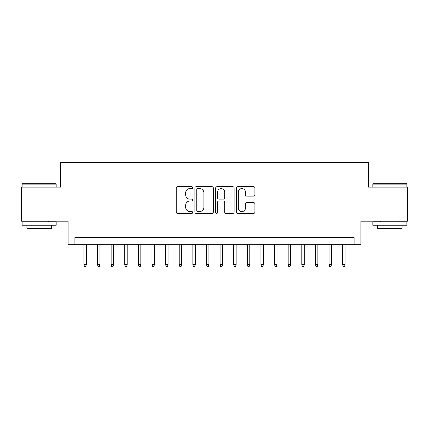 <?xml version="1.0" encoding="UTF-8"?>
<svg xmlns="http://www.w3.org/2000/svg" width="429" height="429" viewBox="0 0 429 429"><rect width="100%" height="100%" fill="white"/><g stroke="black" fill="none" stroke-linecap="round" stroke-linejoin="round"><path stroke-width="0.64" d="M192.712 187.634A0.938 0.938 0 0 0 191.774 186.695L177.568 186.695A1.335 1.335 0 0 0 176.233 188.031L176.233 212.098A1.335 1.335 0 0 0 177.568 213.433L191.774 213.433A0.938 0.938 0 0 0 192.712 212.494A0.938 0.938 0 0 0 191.774 211.561L189.934 211.561A4.279 4.279 0 0 1 185.66 207.282L185.66 205.276A4.279 4.279 0 0 1 189.934 200.997L191.774 200.997A0.938 0.938 0 0 0 192.712 200.064A0.938 0.938 0 0 0 191.774 199.126L189.934 199.126A4.279 4.279 0 0 1 185.66 194.852L185.66 192.846A4.279 4.279 0 0 1 189.934 188.567L191.774 188.567A0.938 0.938 0 0 0 192.712 187.634M253.566 196.123A1.335 1.335 0 0 0 254.906 194.782L254.906 188.031A1.335 1.335 0 0 0 253.566 186.695L237.795 186.695A1.335 1.335 0 0 0 236.459 188.031L236.459 212.098A1.335 1.335 0 0 0 237.795 213.433L253.566 213.433A1.335 1.335 0 0 0 254.906 212.098L254.906 203.941A1.335 1.335 0 0 0 253.566 202.606L246.82 202.606A1.335 1.335 0 0 0 245.479 203.941L245.479 207.985A3.577 3.577 0 0 1 241.902 211.561A3.577 3.577 0 0 1 238.331 207.985L238.331 192.144A3.577 3.577 0 0 1 241.902 188.567A3.577 3.577 0 0 1 245.479 192.144L245.479 194.782A1.335 1.335 0 0 0 246.82 196.123L253.566 196.123M354.097 244.326L360.907 244.326L360.907 221.171L407.55 221.171L407.55 187.124L368.393 187.124L368.393 162.612L60.607 162.612L60.607 187.124L21.45 187.124L21.45 221.171L68.093 221.171L68.093 244.326L354.097 244.326L354.097 237.516L74.903 237.516L74.903 244.326M213.331 188.031A1.335 1.335 0 0 0 211.996 186.695L196.219 186.695A1.335 1.335 0 0 0 194.884 188.031L194.884 212.098A1.335 1.335 0 0 0 196.219 213.433L211.996 213.433A1.335 1.335 0 0 0 213.331 212.098L213.331 188.031M217.004 186.695L232.781 186.695A1.335 1.335 0 0 1 234.116 188.031L234.116 212.098A1.335 1.335 0 0 1 232.781 213.433L226.029 213.433A1.335 1.335 0 0 1 224.694 212.098L224.694 202.338A1.335 1.335 0 0 0 223.359 200.997L218.876 200.997A1.335 1.335 0 0 0 217.541 202.338L217.541 212.494A0.938 0.938 0 0 1 216.607 213.433A0.938 0.938 0 0 1 215.669 212.494L215.669 188.031A1.335 1.335 0 0 1 217.004 186.695M197.689 188.567A0.938 0.938 0 0 0 196.755 189.505L196.755 210.623A0.938 0.938 0 0 0 197.689 211.561L199.63 211.561A4.279 4.279 0 0 0 203.904 207.282L203.904 192.846A4.279 4.279 0 0 0 199.63 188.567L197.689 188.567M224.694 192.208A3.577 3.577 0 0 0 221.117 188.637A3.577 3.577 0 0 0 217.541 192.208L217.541 197.79A1.335 1.335 0 0 0 218.876 199.126L223.359 199.126A1.335 1.335 0 0 0 224.694 197.79L224.694 192.208M86.347 264.618L85.8 266.388L84.438 266.388L83.891 264.618L86.347 264.618L86.347 244.326M83.891 264.618L83.891 244.326M22.539 183.719L55.77 183.719L56.178 184.132L22.131 184.132L22.539 183.719M39.157 225.257L22.131 225.257L22.131 221.852L56.178 221.852L56.178 225.257L39.157 225.257M51.41 225.257L51.41 228.389L26.898 228.389L26.898 225.257M373.23 183.719L406.461 183.719L406.869 184.132L372.822 184.132L373.23 183.719M389.843 225.257L372.822 225.257L372.822 221.852L406.869 221.852L406.869 225.257L389.843 225.257M402.102 225.257L402.102 228.389L377.59 228.389L377.59 225.257M99.962 264.618L99.421 266.388L98.059 266.388L97.512 264.618L99.962 264.618L99.962 244.326M97.512 264.618L97.512 244.326M113.583 264.618L113.036 266.388L111.674 266.388L111.132 264.618L113.583 264.618L113.583 244.326M111.132 264.618L111.132 244.326M127.204 264.618L126.657 266.388L125.295 266.388L124.748 264.618L127.204 264.618L127.204 244.326M124.748 264.618L124.748 244.326M140.819 264.618L140.278 266.388L138.916 266.388L138.369 264.618L140.819 264.618L140.819 244.326M138.369 264.618L138.369 244.326M154.44 264.618L153.893 266.388L152.531 266.388L151.989 264.618L154.44 264.618L154.44 244.326M151.989 264.618L151.989 244.326M168.061 264.618L167.514 266.388L166.152 266.388L165.61 264.618L168.061 264.618L168.061 244.326M165.61 264.618L165.61 244.326M181.676 264.618L181.135 266.388L179.772 266.388L179.225 264.618L181.676 264.618L181.676 244.326M179.225 264.618L179.225 244.326M195.297 264.618L194.75 266.388L193.388 266.388L192.846 264.618L195.297 264.618L195.297 244.326M192.846 264.618L192.846 244.326M208.918 264.618L208.371 266.388L207.009 266.388L206.467 264.618L208.918 264.618L208.918 244.326M206.467 264.618L206.467 244.326M222.533 264.618L221.991 266.388L220.629 266.388L220.082 264.618L222.533 264.618L222.533 244.326M220.082 264.618L220.082 244.326M236.154 264.618L235.612 266.388L234.25 266.388L233.703 264.618L236.154 264.618L236.154 244.326M233.703 264.618L233.703 244.326M249.775 264.618L249.228 266.388L247.865 266.388L247.324 264.618L249.775 264.618L249.775 244.326M247.324 264.618L247.324 244.326M263.39 264.618L262.848 266.388L261.486 266.388L260.939 264.618L263.39 264.618L263.39 244.326M260.939 264.618L260.939 244.326M277.011 264.618L276.469 266.388L275.107 266.388L274.56 264.618L277.011 264.618L277.011 244.326M274.56 264.618L274.56 244.326M290.631 264.618L290.084 266.388L288.722 266.388L288.181 264.618L290.631 264.618L290.631 244.326M288.181 264.618L288.181 244.326M304.252 264.618L303.705 266.388L302.343 266.388L301.796 264.618L304.252 264.618L304.252 244.326M301.796 264.618L301.796 244.326M317.868 264.618L317.326 266.388L315.964 266.388L315.417 264.618L317.868 264.618L317.868 244.326M315.417 264.618L315.417 244.326M331.488 264.618L330.941 266.388L329.579 266.388L329.038 264.618L331.488 264.618L331.488 244.326M329.038 264.618L329.038 244.326M345.109 264.618L344.562 266.388L343.2 266.388L342.653 264.618L345.109 264.618L345.109 244.326M342.653 264.618L342.653 244.326M22.131 187.124L22.131 184.132M29.896 221.852L29.896 221.171M48.418 221.852L48.418 221.171M56.178 187.124L56.178 184.132M372.822 187.124L372.822 184.132M380.582 221.852L380.582 221.171M399.104 221.852L399.104 221.171M406.869 187.124L406.869 184.132"/></g></svg>
